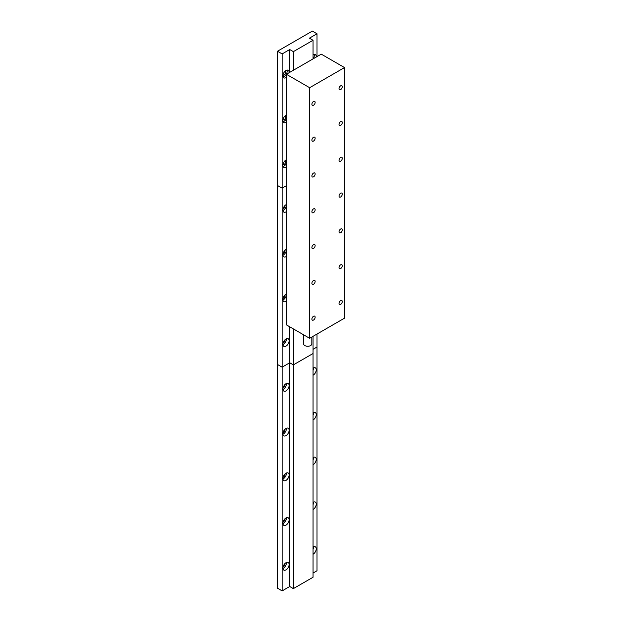<?xml version="1.0" encoding="UTF-8"?>
<svg xmlns="http://www.w3.org/2000/svg" width="622" height="622" viewBox="0 0 622 622"><rect width="100%" height="100%" fill="white"/><g stroke="black" fill="none" stroke-linecap="round" stroke-linejoin="round"><path stroke-width="0.93" d="M286.392 204.529A4.385 2.535 120 0 0 286.003 204.724A4.385 2.535 120 0 0 283.142 208.588A4.385 2.535 120 0 0 283.811 212.102A4.385 2.535 120 0 0 286.003 211.884A4.385 2.535 120 0 0 286.392 211.628M282.924 210.5A4.385 2.535 120 0 0 283.29 210.314A4.385 2.535 120 0 0 286.392 204.949A4.385 2.535 120 0 0 286.369 204.537M283.064 208.868A2.465 1.423 120 0 0 283.29 208.751A2.465 1.423 120 0 0 285.024 205.478M286.392 249.274A4.385 2.535 120 0 0 286.003 249.469A4.385 2.535 120 0 0 283.142 253.333A4.385 2.535 120 0 0 283.811 256.847A4.385 2.535 120 0 0 286.003 256.629A4.385 2.535 120 0 0 286.392 256.381M282.924 255.253A4.385 2.535 120 0 0 283.29 255.067A4.385 2.535 120 0 0 286.369 249.282M283.064 253.613A2.465 1.423 120 0 0 283.29 253.496A2.465 1.423 120 0 0 285.024 250.223M286.392 294.027A4.385 2.535 120 0 0 286.003 294.222A4.385 2.535 120 0 0 283.142 298.086A4.385 2.535 120 0 0 283.811 301.6A4.385 2.535 120 0 0 286.003 301.382A4.385 2.535 120 0 0 286.392 301.126M282.924 299.998A4.385 2.535 120 0 0 283.29 299.812A4.385 2.535 120 0 0 286.369 294.035M283.064 298.358A2.465 1.423 120 0 0 283.29 298.249A2.465 1.423 120 0 0 285.024 294.976M286.003 346.127A4.385 2.535 120 0 0 288.872 342.263A4.385 2.535 120 0 0 288.196 338.749A4.385 2.535 120 0 0 286.003 338.967A4.385 2.535 120 0 0 283.142 342.831A4.385 2.535 120 0 0 283.811 346.345A4.385 2.535 120 0 0 286.003 346.127M282.924 344.743A4.385 2.535 120 0 0 283.29 344.565A4.385 2.535 120 0 0 286.369 338.78M283.064 343.111A2.465 1.423 120 0 0 283.29 342.994A2.465 1.423 120 0 0 285.024 339.721M289.728 326.799L289.728 362.774L293.366 364.873L293.366 588.614L289.728 586.515L282.131 590.9L277.482 588.218L277.482 364.476L282.131 367.159L282.131 590.9M293.366 328.898L293.366 364.873L313.053 353.514L313.053 577.255L293.366 588.614M313.053 336.331L313.053 353.514L293.366 364.873L289.728 362.774L282.131 367.159L282.131 188.163L277.482 185.48L277.482 364.476L282.131 367.159L289.728 362.774L289.728 586.515M317.01 334.045L317.01 347.022L313.053 349.307L317.01 347.022L317.01 570.763L313.053 573.049M286.392 185.706L282.131 188.163L277.482 185.48L277.482 51.237L282.131 53.92L282.131 188.163L286.392 185.706M340.646 268.58A2.301 1.33 120 0 0 342.147 266.55A2.301 1.33 120 0 0 341.797 264.708A2.301 1.33 120 0 0 340.646 264.817A2.301 1.33 120 0 0 339.145 266.846A2.301 1.33 120 0 0 339.495 268.696A2.301 1.33 120 0 0 340.646 268.58M313.519 284.238A2.301 1.33 120 0 0 315.02 282.209A2.301 1.33 120 0 0 314.67 280.367A2.301 1.33 120 0 0 313.519 280.483A2.301 1.33 120 0 0 312.019 282.512A2.301 1.33 120 0 0 312.368 284.355A2.301 1.33 120 0 0 313.519 284.238M313.519 320.042A2.301 1.33 120 0 0 315.02 318.013A2.301 1.33 120 0 0 314.67 316.163A2.301 1.33 120 0 0 313.519 316.279A2.301 1.33 120 0 0 312.019 318.308A2.301 1.33 120 0 0 312.368 320.151A2.301 1.33 120 0 0 313.519 320.042M340.646 304.376A2.301 1.33 120 0 0 342.147 302.346A2.301 1.33 120 0 0 341.797 300.504A2.301 1.33 120 0 0 340.646 300.62A2.301 1.33 120 0 0 339.145 302.65A2.301 1.33 120 0 0 339.495 304.492A2.301 1.33 120 0 0 340.646 304.376M311.816 337.038L311.816 343.888A4.113 2.371 180 0 1 309.282 346.081A4.113 2.371 180 0 1 304.803 345.568A4.113 2.371 180 0 1 303.598 343.888L303.598 334.807M313.519 248.442A2.301 1.33 120 0 0 315.02 246.413A2.301 1.33 120 0 0 314.67 244.57A2.301 1.33 120 0 0 313.519 244.679A2.301 1.33 120 0 0 312.019 246.709A2.301 1.33 120 0 0 312.368 248.559A2.301 1.33 120 0 0 313.519 248.442M313.519 212.646A2.301 1.33 120 0 0 315.02 210.617A2.301 1.33 120 0 0 314.67 208.767A2.301 1.33 120 0 0 313.519 208.883A2.301 1.33 120 0 0 312.019 210.912A2.301 1.33 120 0 0 312.368 212.755A2.301 1.33 120 0 0 313.519 212.646M313.519 176.842A2.301 1.33 120 0 0 315.02 174.813A2.301 1.33 120 0 0 314.67 172.97A2.301 1.33 120 0 0 313.519 173.087A2.301 1.33 120 0 0 312.019 175.116A2.301 1.33 120 0 0 312.368 176.959A2.301 1.33 120 0 0 313.519 176.842M313.519 141.046A2.301 1.33 120 0 0 315.02 139.017A2.301 1.33 120 0 0 314.67 137.174A2.301 1.33 120 0 0 313.519 137.283A2.301 1.33 120 0 0 312.019 139.312A2.301 1.33 120 0 0 312.368 141.163A2.301 1.33 120 0 0 313.519 141.046M313.519 105.25A2.301 1.33 120 0 0 315.02 103.221A2.301 1.33 120 0 0 314.67 101.378A2.301 1.33 120 0 0 313.519 101.487A2.301 1.33 120 0 0 312.019 103.516A2.301 1.33 120 0 0 312.368 105.359A2.301 1.33 120 0 0 313.519 105.25M340.646 232.783A2.301 1.33 120 0 0 342.147 230.754A2.301 1.33 120 0 0 341.797 228.904A2.301 1.33 120 0 0 340.646 229.02A2.301 1.33 120 0 0 339.145 231.05A2.301 1.33 120 0 0 339.495 232.892A2.301 1.33 120 0 0 340.646 232.783M340.646 196.98A2.301 1.33 120 0 0 342.147 194.95A2.301 1.33 120 0 0 341.797 193.108A2.301 1.33 120 0 0 340.646 193.224A2.301 1.33 120 0 0 339.145 195.254A2.301 1.33 120 0 0 339.495 197.096A2.301 1.33 120 0 0 340.646 196.98M340.646 161.184A2.301 1.33 120 0 0 342.147 159.154A2.301 1.33 120 0 0 341.797 157.312A2.301 1.33 120 0 0 340.646 157.42A2.301 1.33 120 0 0 339.145 159.45A2.301 1.33 120 0 0 339.495 161.3A2.301 1.33 120 0 0 340.646 161.184M340.646 125.387A2.301 1.33 120 0 0 342.147 123.358A2.301 1.33 120 0 0 341.797 121.508A2.301 1.33 120 0 0 340.646 121.624A2.301 1.33 120 0 0 339.145 123.654A2.301 1.33 120 0 0 339.495 125.496A2.301 1.33 120 0 0 340.646 125.387M340.646 89.584A2.301 1.33 120 0 0 342.147 87.554A2.301 1.33 120 0 0 341.797 85.712A2.301 1.33 120 0 0 340.646 85.828A2.301 1.33 120 0 0 339.145 87.858A2.301 1.33 120 0 0 339.495 89.7A2.301 1.33 120 0 0 340.646 89.584M344.518 67.573L321.271 54.145L286.392 74.282L286.392 324.871L309.647 338.298L344.518 318.161L344.518 67.573L309.647 87.71L309.647 338.298M286.392 74.282L309.647 87.71M289.082 72.727A4.385 2.535 120 0 0 288.196 70.263A4.385 2.535 120 0 0 286.003 70.48A4.385 2.535 120 0 0 283.142 74.345A4.385 2.535 120 0 0 283.811 77.859A4.385 2.535 120 0 0 286.003 77.641A4.385 2.535 120 0 0 286.392 77.385M283.072 76.903A4.385 2.535 120 0 0 284.067 76.522A4.385 2.535 120 0 0 286.999 70.092M282.963 75.138A2.465 1.423 120 0 0 284.067 74.951A2.465 1.423 120 0 0 285.646 72.891A2.465 1.423 120 0 0 285.412 70.885M316.209 57.069A4.385 2.535 120 0 0 315.323 54.596A4.385 2.535 120 0 0 313.13 54.814A4.385 2.535 120 0 0 313.053 54.86M313.247 58.779A4.385 2.535 120 0 0 314.126 54.433M286.392 115.031A4.385 2.535 120 0 0 286.003 115.225A4.385 2.535 120 0 0 283.142 119.09A4.385 2.535 120 0 0 283.811 122.604A4.385 2.535 120 0 0 286.003 122.386A4.385 2.535 120 0 0 286.392 122.137M283.072 121.655A4.385 2.535 120 0 0 284.067 121.267A4.385 2.535 120 0 0 286.392 118.716M282.963 119.883A2.465 1.423 120 0 0 284.067 119.704A2.465 1.423 120 0 0 285.646 117.636A2.465 1.423 120 0 0 285.412 115.63M286.392 159.776A4.385 2.535 120 0 0 286.003 159.978A4.385 2.535 120 0 0 283.142 163.835A4.385 2.535 120 0 0 283.811 167.349A4.385 2.535 120 0 0 286.003 167.131A4.385 2.535 120 0 0 286.392 166.883M283.072 166.401A4.385 2.535 120 0 0 284.067 166.012A4.385 2.535 120 0 0 286.392 163.462M282.963 164.628A2.465 1.423 120 0 0 284.067 164.449A2.465 1.423 120 0 0 285.646 162.389A2.465 1.423 120 0 0 285.412 160.383M289.728 72.354L289.728 49.535L293.366 51.642L293.366 70.255M277.482 51.237L312.353 31.1L317.01 33.782L309.414 38.167L313.053 40.274L313.053 58.888M313.053 40.274L293.366 51.642M317.01 33.782L317.01 56.61M289.728 49.535L282.131 53.92M286.003 569.869A4.385 2.535 120 0 0 288.872 566.004A4.385 2.535 120 0 0 288.196 562.49A4.385 2.535 120 0 0 286.003 562.708A4.385 2.535 120 0 0 283.142 566.572A4.385 2.535 120 0 0 283.811 570.086A4.385 2.535 120 0 0 286.003 569.869M282.924 568.485A4.385 2.535 120 0 0 283.29 568.306A4.385 2.535 120 0 0 286.369 562.521M283.064 566.852A2.465 1.423 120 0 0 283.29 566.735A2.465 1.423 120 0 0 285.024 563.462M313.053 554.249A4.385 2.535 120 0 0 313.13 554.21A4.385 2.535 120 0 0 315.999 550.346A4.385 2.535 120 0 0 315.323 546.831A4.385 2.535 120 0 0 313.13 547.049A4.385 2.535 120 0 0 313.053 547.096M313.053 549.428A4.385 2.535 120 0 0 313.496 546.862M286.003 525.123A4.385 2.535 120 0 0 288.872 521.259A4.385 2.535 120 0 0 288.196 517.745A4.385 2.535 120 0 0 286.003 517.963A4.385 2.535 120 0 0 283.142 521.827A4.385 2.535 120 0 0 283.811 525.333A4.385 2.535 120 0 0 286.003 525.123M282.924 523.74A4.385 2.535 120 0 0 283.29 523.553A4.385 2.535 120 0 0 286.369 517.776M283.064 522.099A2.465 1.423 120 0 0 283.29 521.99A2.465 1.423 120 0 0 285.024 518.717M313.053 509.504A4.385 2.535 120 0 0 313.13 509.457A4.385 2.535 120 0 0 315.999 505.593A4.385 2.535 120 0 0 315.323 502.078A4.385 2.535 120 0 0 313.13 502.296A4.385 2.535 120 0 0 313.053 502.343M313.053 504.675A4.385 2.535 120 0 0 313.496 502.109M286.003 480.371A4.385 2.535 120 0 0 288.872 476.506A4.385 2.535 120 0 0 288.196 472.992A4.385 2.535 120 0 0 286.003 473.21A4.385 2.535 120 0 0 283.142 477.074A4.385 2.535 120 0 0 283.811 480.588A4.385 2.535 120 0 0 286.003 480.371M282.924 478.994A4.385 2.535 120 0 0 283.29 478.808A4.385 2.535 120 0 0 286.369 473.023M283.064 477.354A2.465 1.423 120 0 0 283.29 477.237A2.465 1.423 120 0 0 285.024 473.964M313.053 464.751A4.385 2.535 120 0 0 313.13 464.712A4.385 2.535 120 0 0 315.999 460.848A4.385 2.535 120 0 0 315.323 457.333A4.385 2.535 120 0 0 313.13 457.551A4.385 2.535 120 0 0 313.053 457.598M313.053 459.93A4.385 2.535 120 0 0 313.496 457.364M286.003 435.625A4.385 2.535 120 0 0 288.872 431.761A4.385 2.535 120 0 0 288.196 428.247A4.385 2.535 120 0 0 286.003 428.465A4.385 2.535 120 0 0 283.142 432.329A4.385 2.535 120 0 0 283.811 435.843A4.385 2.535 120 0 0 286.003 435.625M282.924 434.242A4.385 2.535 120 0 0 283.29 434.055A4.385 2.535 120 0 0 286.369 428.278M283.064 432.609A2.465 1.423 120 0 0 283.29 432.492A2.465 1.423 120 0 0 285.024 429.219M313.053 420.006A4.385 2.535 120 0 0 313.13 419.959A4.385 2.535 120 0 0 315.999 416.095A4.385 2.535 120 0 0 315.323 412.588A4.385 2.535 120 0 0 313.13 412.806A4.385 2.535 120 0 0 313.053 412.845M313.053 415.177A4.385 2.535 120 0 0 313.496 412.619M286.003 390.873A4.385 2.535 120 0 0 288.872 387.008A4.385 2.535 120 0 0 288.196 383.502A4.385 2.535 120 0 0 286.003 383.72A4.385 2.535 120 0 0 283.142 387.576A4.385 2.535 120 0 0 283.811 391.09A4.385 2.535 120 0 0 286.003 390.873M282.924 389.496A4.385 2.535 120 0 0 283.29 389.31A4.385 2.535 120 0 0 286.369 383.533M283.064 387.856A2.465 1.423 120 0 0 283.29 387.739A2.465 1.423 120 0 0 285.024 384.466M313.053 375.26A4.385 2.535 120 0 0 313.13 375.214A4.385 2.535 120 0 0 315.999 371.35A4.385 2.535 120 0 0 315.323 367.835A4.385 2.535 120 0 0 313.13 368.053A4.385 2.535 120 0 0 313.053 368.1M313.053 370.432A4.385 2.535 120 0 0 313.496 367.866"/></g></svg>
